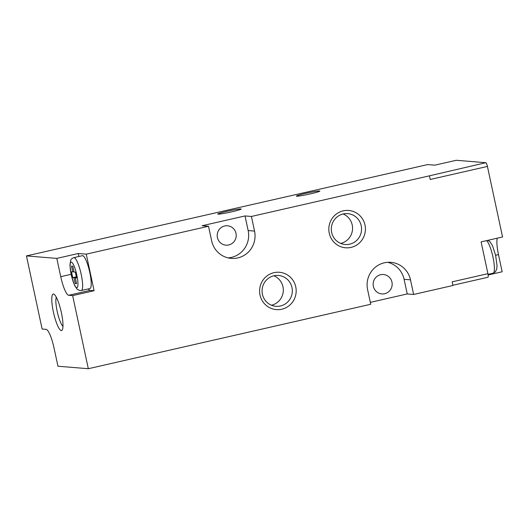 <?xml version="1.0" encoding="UTF-8"?>
<svg xmlns="http://www.w3.org/2000/svg" width="529" height="529" viewBox="0 0 529 529"><rect width="100%" height="100%" fill="white"/><g stroke="black" fill="none" stroke-linecap="round" stroke-linejoin="round"><path stroke-width="0.79" d="M75.316 272.118L74.034 272.012L72.784 266.166L71.501 266.061L72.757 271.906L71.481 271.8L72.731 277.652L74.014 277.758L75.263 283.604L76.546 283.709L75.29 277.864L76.566 277.963L75.316 272.118M78.9 256.479L78.266 253.503L86.253 254.158L94.089 290.719L72.645 295.612L68.644 295.281A18.733 3.829 77.1 0 1 60.736 276.68L56.815 258.403L26.45 255.91L42.122 329.018L46.116 329.349A18.733 3.829 77.1 0 1 54.031 347.95L57.952 366.227L88.317 368.72L370.73 304.261L367.595 289.634A22.476 21.954 94.7 0 1 390.885 262.338A22.476 21.954 94.7 0 1 410.497 279.848L413.632 294.468L452.956 285.488L452.169 281.838L487.917 273.678A3.749 0.767 77.1 0 1 487.956 277.262A3.749 0.767 77.1 0 1 487.903 277.262M82.65 255.659A16.855 3.445 77.1 0 1 89.659 271.873A16.855 3.445 77.1 0 1 89.93 288.543L81.347 290.5A16.855 3.445 -102.9 0 0 80.957 273.301A16.855 3.445 -102.9 0 0 73.848 257.636L82.425 255.679A16.855 3.445 77.1 0 1 82.65 255.659M94.089 290.719L90.095 290.388A18.733 3.829 77.1 0 1 88.303 288.913M78.266 253.503L56.815 258.403M61.298 330.592A18.733 3.829 -102.9 0 0 62.237 329.997A18.733 3.829 -102.9 0 0 61.119 311.462A18.733 3.829 -102.9 0 0 54.084 294.276A18.733 3.829 -102.9 0 0 53.112 310.655A18.733 3.829 -102.9 0 0 61.298 330.592M72.645 295.612L88.317 368.72M218.021 214.166A11.988 0.76 -12.1 0 0 230.829 212.03A11.988 0.76 -12.1 0 0 241.184 209.041A11.988 0.76 -12.1 0 0 229.302 210.813A11.988 0.76 -12.1 0 0 217.743 214.066A11.988 0.76 -12.1 0 0 218.021 214.166M296.67 196.213A11.988 0.76 -12.1 0 0 309.472 194.083A11.988 0.76 -12.1 0 0 319.827 191.088A11.988 0.76 -12.1 0 0 307.951 192.86A11.988 0.76 -12.1 0 0 296.385 196.114A11.988 0.76 -12.1 0 0 296.67 196.213M295.757 286.863A18.733 18.297 94.7 0 0 265.551 277.156A18.733 18.297 94.7 0 0 272.336 308.81A18.733 18.297 94.7 0 0 295.757 286.863M291.968 287.512A15.486 15.129 94.7 0 0 278.452 275.45A15.486 15.129 94.7 0 0 262.113 289.647A15.486 15.129 94.7 0 0 275.92 306.317A15.486 15.129 94.7 0 0 291.968 287.512M271.476 305.246A15.486 15.129 94.7 0 0 282.962 286.771A15.486 15.129 94.7 0 0 273.896 275.788M364.997 225.043A18.733 18.297 94.7 0 0 334.791 215.336A18.733 18.297 94.7 0 0 341.582 246.997A18.733 18.297 94.7 0 0 364.997 225.043M361.208 225.698A15.486 15.129 94.7 0 0 347.698 213.637A15.486 15.129 94.7 0 0 331.359 227.834A15.486 15.129 94.7 0 0 345.166 244.504A15.486 15.129 94.7 0 0 361.208 225.698M340.722 243.426A15.486 15.129 94.7 0 0 352.208 224.957A15.486 15.129 94.7 0 0 343.136 213.967M236 233.335A9.74 9.515 94.7 0 0 217.227 234.678A9.74 9.515 94.7 0 0 225.909 245.165A9.74 9.515 94.7 0 0 236 233.335M228.085 257.881A22.476 21.954 94.7 0 0 248.154 230.558L245.02 215.938L202.124 225.731L208.519 226.253L211.653 240.874A22.476 21.954 94.7 0 0 231.259 258.383A22.476 21.954 94.7 0 0 254.548 231.087L251.414 216.46L429.442 175.826L430.229 179.483L487.427 166.43L502.55 236.979L481.099 241.872L487.917 273.678M245.02 215.938L251.414 216.46M391.949 282.096A9.74 9.515 94.7 0 0 373.17 283.438A9.74 9.515 94.7 0 0 381.859 293.926A9.74 9.515 94.7 0 0 391.949 282.096M370.326 302.37L407.237 293.939L404.103 279.319A22.476 21.954 94.7 0 0 387.664 262.318M407.237 293.939L413.632 294.468M427.538 164.605A3.749 0.767 77.1 0 1 427.584 164.592A3.749 0.767 77.1 0 1 427.637 164.585L434.825 165.174L456.276 160.28L485.84 162.707A3.749 0.767 77.1 0 1 487.427 166.43M495.613 255.249L498.477 254.601L502.16 271.78L488.148 274.981M498.477 254.601A18.733 3.829 77.1 0 1 497.24 238.189M86.253 254.158L208.519 226.253M485.84 162.707L429.442 175.826M26.45 255.91L427.637 164.585M76.46 283.332L75.263 283.604M76.407 277.209L74.014 277.758M76.321 276.832L72.731 277.652M73.954 271.635L72.757 271.906M76.487 277.586L75.29 277.864M56.325 297.265A15.486 3.167 -102.9 0 0 57.39 312.315A15.486 3.167 -102.9 0 0 62.958 326.333M76.765 287.677A13.113 2.678 -102.9 0 0 75.072 268.686A13.113 2.678 -102.9 0 0 70.231 268.289A13.113 2.678 -102.9 0 0 76.765 287.677M71.071 274.32L60.736 276.68M90.095 290.388L68.644 295.281M248.154 230.558L254.548 231.087M404.103 279.319L410.497 279.848M488.049 274.359L493.121 273.202A16.855 3.445 -102.9 0 0 493.16 258A16.855 3.445 -102.9 0 0 486.535 240.629M493.121 273.202L495.455 271.787L496.804 268.778L497.029 265.611L495.647 255.401L492.42 245.443L489.748 241.495L487.692 240.371M427.584 164.592L391.863 172.745M487.956 277.262L452.903 285.263M81.347 290.5L80.031 290.593L77.221 289.343L74.549 285.396L71.316 275.437L69.934 265.227L70.648 260.433C70.853 259.382 71.918 258.45 73.848 257.636"/></g></svg>

